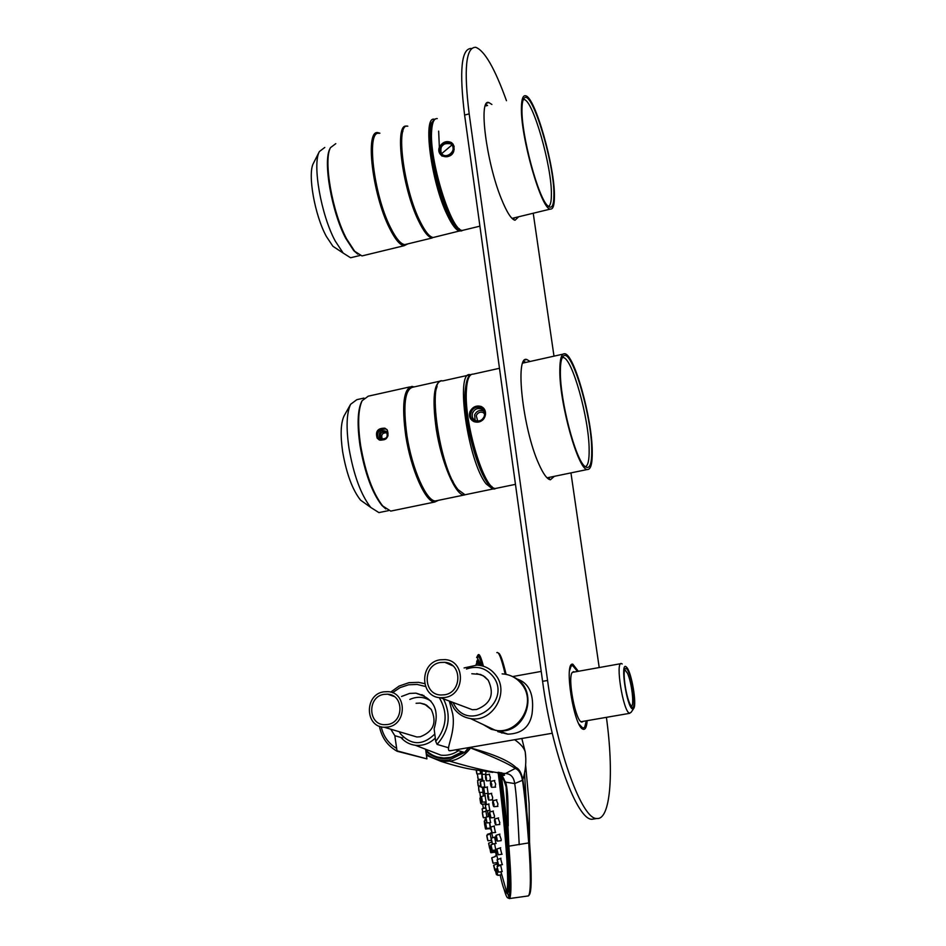 <?xml version="1.0" encoding="UTF-8"?>
<svg xmlns="http://www.w3.org/2000/svg" width="946" height="946" viewBox="0 0 946 946"><rect width="100%" height="100%" fill="white"/><g stroke="black" fill="none" stroke-linecap="round" stroke-linejoin="round"><path stroke-width="1.42" d="M572.365 672.31C567.08 677.466 575.854 722.886 581.979 722.058L583.304 721.325L581.979 722.058C575.854 722.886 567.08 677.466 572.365 672.31L573.654 671.636L572.365 672.31M574.506 671.979L573.654 671.636L574.506 671.979M592.243 451.207C592.433 463.564 590.812 469.654 587.395 469.5C578.337 470.694 559.358 403.292 559.819 370.324C559.855 358.901 561.498 353.378 564.75 353.757C574.234 354.017 592.09 418.167 592.243 451.207M485.062 416.287C482.72 421.36 479.007 423.146 473.922 421.62C469.949 419.433 468.625 416.122 469.949 411.687C472.598 406.804 476.394 405.089 481.348 406.544C485.014 408.542 486.244 411.794 485.062 416.287M560.375 371.719C560.375 363.075 561.368 357.884 563.378 356.145C571.526 347.501 591.652 415.164 591.735 449.929C591.889 464.391 589.63 469.902 584.959 466.449C575.535 459.933 560.02 400.69 560.375 371.719M472.149 420.532L470.091 416.678L470.469 412.16C472.988 407.158 476.749 405.42 481.786 406.957L483.512 408.045M562.314 357.541L563.142 357.529C572.141 357.718 589.039 418.309 589.145 449.504C589.299 460.111 588.01 465.846 585.267 466.709M484.92 416.559C481.845 425.877 467.371 421.431 471.12 412.35C474.171 403.067 488.633 407.442 484.92 416.559M472.539 413C474.478 409.145 477.375 407.809 481.254 408.979C484.175 410.611 485.144 413.13 484.175 416.547C482.271 420.367 479.386 421.715 475.531 420.603C472.562 418.983 471.569 416.453 472.539 413M475.164 420.426L474.62 414.904C476.548 411.061 479.445 409.724 483.311 410.895L483.69 411.084M477.695 421.065L476.252 415.637C477.765 412.622 480.036 411.569 483.075 412.491L484.553 413.568M439.452 149.338L438.648 131.116M521.435 106.969C521.624 99.034 522.984 95.298 525.515 95.759C534.963 96.315 555.006 167.111 554.427 196.461C554.403 205.211 553.067 209.421 550.383 209.078C541.49 210.189 520.205 136.07 521.435 106.969M522.003 108.518C522.121 102.724 522.913 99.224 524.38 98.006C532.231 89.681 554.593 164.332 553.907 195.053C553.836 205.495 551.92 209.184 548.124 206.133C538.593 199.523 520.95 134.226 522.003 108.518M523.315 99.531L524.06 99.555C533.012 100.016 551.991 166.886 551.388 194.58C551.376 201.699 550.395 205.649 548.455 206.417M453.82 150.899C450.935 156.587 446.843 158.136 441.569 155.546C438.909 153.358 438.152 150.568 439.322 147.198C442.551 141.876 446.689 140.375 451.715 142.704L454.08 146.216L453.82 150.899M442.066 156.173L439.559 152.554L439.855 147.883C442.929 142.361 447.044 140.848 452.2 143.354L453.264 144.336M453.713 151.419C450.722 160.288 436.851 156.717 440.469 148.037L440.789 147.316M446.216 142.917C451.408 142.373 454.045 144.643 454.127 149.74M441.25 154.044L442.633 155.44C451.183 157.012 454.553 153.595 452.756 145.187M470.635 374.805L470.363 374.77C454.766 369.567 467.927 461.896 486.161 483.903L492.712 489.035L495.03 488.408M468.258 375.231L442.728 380.919C426.339 375.929 439.145 467.963 458.136 489.709L465.006 494.758L467.04 494.332M366.386 504.313L360.568 500.15C352.456 489.874 346.484 473.733 342.653 451.739C340.264 435.03 340.737 423.087 344.072 415.897L344.521 415.105M381.309 512.105L378.92 512.602L370.773 507.446C360.958 494.935 353.686 475.164 348.968 448.12C346.023 427.616 346.567 413.012 350.599 404.309L356.819 399.673L363.938 398.089M385.767 508.924L381.829 505.33C372.085 492.842 364.813 472.965 360.036 445.72C357.056 425.038 357.564 410.387 361.561 401.743L362.093 400.785M393.122 510.604L390.745 511.1L382.74 505.992C372.854 493.292 365.475 473.095 360.615 445.4C357.576 424.376 358.096 409.476 362.141 400.702L368.266 396.173L409.689 386.949M438.554 500.292L434.722 502.03C425.629 502.551 410.86 469.417 405.739 435.645C401.589 404.498 403.706 388.085 412.101 386.417L414.064 386.926M387.257 429.957L384.88 428.183C377.726 428.065 375.16 431.423 377.206 438.258L379.772 440.162C386.879 440.186 389.374 436.792 387.257 429.957M437.596 500.493L435.432 500.942C426.492 501.451 411.971 468.826 406.934 435.586C402.842 404.923 404.912 388.771 413.166 387.127L439.417 381.285M466.295 494.486L464.013 495.042C455.546 495.456 441.404 462.606 436.272 429.248C432.05 398.491 433.847 382.338 441.664 380.789L442.35 380.895M458.467 490.123L457.628 489.177C448.723 477.186 441.782 457.296 436.792 429.519C433.706 409.086 433.8 394.754 437.076 386.512M434.782 397.296L435.184 397.982M453.217 481.798L453.158 482.448M435.125 399.378L434.687 398.621M452.519 481.289L452.59 480.556M386.737 432.819L386.654 432.795C382.444 432.724 380.942 434.711 382.16 438.731L382.208 438.802M386.76 432.854L385.318 431.766C381.108 431.707 379.606 433.706 380.836 437.738L382.302 438.838C386.5 438.861 387.99 436.875 386.76 432.854M388.002 435.881L387.269 431.79C381.108 429.165 378.53 431.293 379.523 438.187C381.498 440.292 383.757 440.434 386.299 438.613M386.772 429.401L385.992 429.023C378.849 428.916 376.319 432.287 378.388 439.133L378.968 439.784M587.159 720.663C586.745 726.493 585.562 729.39 583.623 729.354L582.961 729.165C573.702 726.54 563.639 661.301 572.862 664.222L578.349 671.293M594.833 818.81L592.101 819.248C577.32 820.596 551.932 752.247 542.59 681.345L547.568 680.458C556.969 751.384 582.251 819.815 596.867 818.491C610.56 820.099 614.037 772.787 606.41 717.34M533.225 213.24L553.989 356.157M570.946 472.894L599.208 667.545M506.453 100.69C494.793 68.313 484.529 50.516 475.684 47.3C465.858 47.134 463.682 69.33 469.181 113.875L547.568 680.458M530.103 361.467L526.851 359.527C514.648 354.632 522.807 428.881 538.688 463.67C543.17 473.84 547.06 479.208 550.371 479.776L554.38 476.323M491.885 104.462L488.893 102.57C478.227 98.053 486.303 162.144 501.274 198.613C506.725 212.152 511.301 219.354 515.026 220.241L518.692 216.764M471.321 48.471C461.388 48.329 459.153 70.536 464.604 115.057L469.181 113.875M542.59 681.345L464.604 115.057M514.411 217.805L513.583 219.661M485.948 104.261L487.568 105.574M549.91 477.233L548.834 479.22M523.812 361.053L525.621 362.46M470.777 159.886L464.888 117.079M485.369 105.514L486.244 105.917M513.087 218.124L512.519 218.845M507.612 427.391L501.274 381.38M523.067 362.342L524.155 362.791M548.42 477.541L547.651 478.357M407.028 244.08L404.77 244.624C400.69 244.115 395.936 238.416 390.509 227.525C373.587 194.604 365.972 129.59 379.192 133.374M404.77 244.624L432.18 237.978C428.29 237.411 423.725 231.64 418.451 220.666C402.038 187.474 394.115 122.271 406.709 126.256L406.745 126.267M418.499 219.496C405.739 193.422 396.788 142.621 402.901 131.234C396.634 142.822 406.153 195.384 419.184 220.938C422.625 227.927 425.818 232.574 428.751 234.892L426.303 232.503L418.499 219.496M407.761 243.902L404.131 245.712C399.969 245.191 395.132 239.409 389.622 228.353C372.405 194.923 364.671 128.845 378.128 132.7L379.89 133.197M364.435 255.325L361.963 255.928L354.691 251.281L346.626 238.9C332.365 212.448 323.189 160.323 330.497 147.635L335.795 143.65M357.777 254.155L353.769 250.666L345.822 238.487C331.786 212.448 322.752 161.198 329.953 148.688L330.225 148.144M353.071 257.158L350.588 257.761L343.185 253.079L335.262 241.076C321.132 215.215 312.121 164.249 319.393 151.526L324.785 147.458M338.751 250.134L332.897 246.267L326.346 236.417C314.711 215.25 307.415 173.875 313.41 163.303L313.634 162.854M462.026 230.351L433.185 237.505C429.531 236.985 425.215 231.723 420.249 221.719C403.599 189.377 395.038 122.117 407.821 126.208M459.732 231.061C456.268 230.493 452.129 225.172 447.304 215.085C431.175 182.483 422.318 115.022 434.486 119.314L434.687 119.35M459.839 229.642L454.435 226.023L447.304 214.033C434.403 187.71 424.813 133.575 431.187 123.335L432.961 121.171M458.514 228.778L456.693 228.293M430.974 123.796L432.239 122.554M569.492 670.88L571.017 666.315L572.602 665.499L577.498 671.447M586.295 720.805L584.711 727.167L582.961 728.231L578.976 724.08M451.81 750.497L449.173 750.71C445.779 748.487 455.937 732.121 452.696 713.899L449.315 701.057M518.053 679.334C529.713 683.816 534.372 695.369 532.03 713.994C529.654 727.06 521.553 733.777 507.742 734.155L497.738 731.601M518.432 680.269L521.151 680.907M501.959 733.079L497.88 730.785M624.939 669.792L627.505 673.268C631.822 682.492 634.577 706.757 631.218 706.201C636.433 713.97 634.116 683.781 628.652 672.086C627.068 668.55 625.826 667.557 624.928 669.082C622.61 672.594 625.779 695.168 629.811 703.67L631.195 706.177M626.063 666.729C620.02 661.94 626.76 706.899 632.413 708.909L633.855 708.247C636.824 703.658 631.668 673.233 626.997 667.675L626.063 666.729M622.232 663.974L621.416 663.56C615.089 661.266 623.071 711.167 629.374 713.166L631.077 712.373L633.536 708.731M513.784 677.218C539.799 688.806 527.123 734.037 498.625 730.844L491.305 729.331L483.24 724.589M425.617 749.232L426.93 758.869L397.013 750.84L394.825 735.692L390.793 729.2M401.542 696.469L409.63 693.418L415.897 693.158C433.717 697.994 439.807 709.878 434.131 728.81L435.716 741.392L437.099 744.396C449.291 730.336 451.419 715.152 443.473 698.858M394.825 735.692L402.712 737.986M426.93 758.869L397.214 751.29L394.86 749.918M397.013 750.84L397.095 751.219C387.458 745.803 381.569 737.466 379.417 726.221M422.058 694.648L420.615 694.896M464.628 752.437L455.523 749.859M448.357 747.73L437.099 744.396M463.611 706.426L472.361 709.725L476.524 709.512C490.808 703.919 494.711 694.175 488.254 680.28L484.813 676.792L480.544 674.463L471.829 673.741M444.892 697.509C465.385 694.837 465.621 660.84 445.259 659.61L440.079 659.8C419.315 662.602 419.622 697.214 440.517 697.746L444.892 697.509M440.422 662.472C422.649 664.872 422.862 694.506 440.741 695.003L444.549 694.802C462.133 692.496 462.298 663.335 444.809 662.318L440.422 662.472M481.691 723.856L495.385 730.312C518.621 734.9 537.139 702.984 521.991 684.49C516.918 677.939 510.296 674.403 502.125 673.871M440.517 697.746L472.361 709.725L476.524 709.512C490.808 703.919 494.711 694.175 488.254 680.28L483.181 675.704L476.76 673.576M409.914 734.924L416.819 736.981L420.261 736.768C433.493 731.601 437.158 722.496 431.258 709.465L424.707 704.214L420.178 703.091L416.098 703.28M387.919 727.036C407.111 724.577 407.052 692.306 387.955 691.644L383.686 691.845C364.293 694.411 364.789 727.19 384.324 727.261L387.919 727.036M383.993 694.352C367.379 696.54 367.769 724.612 384.49 724.707L387.612 724.506C404.072 722.401 404.001 694.707 387.6 694.175L383.993 694.352M430.075 750.947L441.025 755.18C447.245 755.842 453.039 754.364 458.384 750.71M384.324 727.261L416.819 736.981L420.261 736.768C433.493 731.601 437.158 722.496 431.258 709.465L426.386 705.042L420.178 703.091M503.84 779.918L503.946 779.09M478.842 790.206L478.652 788.704L478.842 790.206M476.252 770.139L476.311 770.884M497.501 861.475L498.045 863.45L497.501 861.475M497.348 868.381L497.88 870.403L497.348 868.381M495.538 871.1L496.047 873.123L495.538 871.1M490.868 784.305L491.234 785.452L490.868 784.305M493.055 803.461L493.469 804.821L493.055 803.461M494.876 821.483L495.337 823.044L494.876 821.483M496.248 837.588L496.756 839.327L496.248 837.588M497.135 851.093L497.667 852.973L497.135 851.093M491.4 840.19L491.873 842.153L491.4 840.19M491.211 846.635L491.684 848.668L491.222 846.611M490.371 848.219L490.82 850.253L490.359 848.219M488.94 844.967L489.366 846.942L488.94 844.967M487.06 837.234L487.438 839.078L487.06 837.234M485.806 777.931L486.114 778.996L485.806 777.931M488.018 796.91L488.373 798.27L488.018 796.91M489.756 814.447L490.17 816.055L489.756 814.447M490.915 829.228L491.364 831.037L490.915 829.228M486.067 819.212L486.469 821.163L486.067 819.212M485.759 824.628L486.161 826.674L485.771 824.616M482.566 814.21L482.874 815.996L482.566 814.21M481.644 770.848L481.514 771.652M483.773 790.478L484.092 791.814L483.773 790.478M485.381 807.222L485.747 808.925L485.381 807.222M481.644 798.459L481.975 800.399L481.644 798.459M480.899 800.458L481.207 802.468L480.899 800.458M480.485 784.104L480.745 785.428L480.485 784.104M502.255 864.668L500.552 858.365M502.113 871.562L500.576 864.928M501.427 874.754L500.931 871.763M497.738 866.252L497.088 864.005M495.113 787.143L495.669 784.033L494.202 780.604M497.442 806.406L497.939 803.994L496.295 799.89M499.382 824.522L499.831 822.76L498.045 818.053M500.872 840.698L501.238 839.528L499.37 834.277M501.841 854.25L500.209 847.888M482.425 787.45L483.004 792.275M475.944 665.062L477.139 661.479L479.551 665.334M480.497 773.816L480.237 770.635M495.964 843.477L494.522 837.186M486.114 801.924L485.038 795.633M495.787 849.946L494.581 843.655M494.924 851.506L494.805 850.087M491.069 838.333L490.123 833.852L486.823 835.294L487.959 840.793L491.234 840.391M490.3 828.057L489.496 822.701M486.93 816.966L485.806 810.84L486.433 810.71M481.656 804.23L480.769 798.613L481.656 804.23L485.369 803.97L485.192 801.983M490.596 822.582L489.354 816.28M489.957 780.71L490.347 777.423L489.141 774.23M492.298 799.867L492.677 797.502L491.27 793.422M494.167 817.557L494.51 816.043L492.949 811.148M495.408 832.445L494.06 826.083M485.688 774.277L485.972 771.451M488.101 793.422L487.143 787.025M489.827 810.438L488.692 804.076M484.79 787.048L483.903 780.698M525.645 765.089L529.098 803.509L529.547 842.354C527.147 812.649 524.912 791.79 522.842 779.74L522.476 780.261C524.533 793.86 526.603 814.743 528.696 842.921L508.877 846.162C508.558 841.538 505.365 806.181 501.415 775.566M501.214 773.958L501.049 772.693M496.827 652.634L496.827 652.634C498.66 651.274 501.451 658.463 505.199 674.191M506.098 674.356C502.799 660.474 500.233 653.402 498.388 653.118M529.382 894.762C531.699 891.522 531.77 874.222 529.583 842.862L528.743 843.442C530.978 875.346 530.895 892.811 528.471 895.827L527.726 896.004M502.787 776.985L505.105 781.857L506.134 787.072L508.877 846.162C511.408 878.704 511.609 896.181 509.468 898.558L508.191 897.931M505.72 782.401L501.356 775.519L505.743 782.496C506.973 786.966 507.718 793.729 507.967 802.787L508.227 825.858M499.334 773.863L501.522 775.543M469.677 747.435L470.552 747.955C493.859 757.048 508.759 763.883 515.251 768.448L505.519 773.497L502.492 773.923L504.573 775.164L501.356 775.519L498.14 773.733M525.775 758.077L525.243 751.987C524.143 747.955 520.607 743.863 514.648 739.713M426.658 754.08L426.752 754.873M426.8 755.251L427.178 754.494C433.836 759.342 441.226 761.163 449.374 759.957L464.498 752.531M426.871 755.547L441.096 761.412L449.858 761.211L449.374 759.957M466.035 751.077L469.074 747.541M471.073 747.186L470.529 747.979C465.125 755.239 458.231 759.65 449.858 761.211C475.732 768.791 494.285 772.894 505.519 773.497C510.781 773.84 513.844 777.198 514.707 783.572L505.199 782.082L506.134 787.072M521.825 738.471L525.243 751.987C526.496 761.175 525.692 770.434 522.842 779.74C521.423 772.87 519.141 768.779 515.996 767.466C508.747 760.631 493.599 754.128 470.552 747.955M451.053 757.308L462.133 751.822L451.029 757.308L443.804 758.042L449.208 757.687M449.267 757.675L450.994 757.32M437.702 757.084L443.591 757.983C450.284 758.148 456.362 756.091 461.837 751.822L461.92 751.763M425.948 750.225C430.856 755.05 436.745 757.64 443.591 757.983M515.996 767.466L515.251 768.448C518.266 769.583 520.442 772.539 521.79 777.305L522.476 780.261L514.707 783.572C516.291 793.339 517.781 813.726 519.2 844.743M528.696 842.921L529.583 842.862M491.92 486.504C480.627 483.075 463.185 422.637 465.148 392.661M497.525 488.053L495.609 488.443C484.352 490.087 464.19 423.855 466.354 390.935C466.957 379.523 469.251 373.918 473.248 374.119L499.476 368.29M464.498 229.902L462.511 230.386C451.467 232.018 428.775 159.247 431.695 130.063C432.31 122.117 434.167 118.285 437.265 118.593M459.354 228.719C448.168 226.401 427.852 158.999 430.572 131.979M452.555 144.927L451.514 143.958C442.834 142.349 439.464 145.79 441.439 154.293L442.539 155.321C451.218 156.835 454.553 153.37 452.555 144.927M441.664 153.654L451.904 145.022C447.34 138.956 436.626 148.002 441.664 153.654C446.205 159.732 456.977 150.674 451.904 145.022M392.495 692.732L400.052 687.624L408.566 684.798L417.174 684.443L425.487 686.5M439.263 697.604C448.085 712.657 446.902 727.249 435.716 741.392M396.339 748.227C388.392 743.379 383.355 736.236 381.238 726.8M464.533 752.543L468.637 747.612M424.612 683.615L418.546 682.35L409.05 682.705M480.284 665.452C479.031 661.81 478.061 660.367 477.352 661.136L477.021 665.097C484.73 665.582 490.986 668.928 495.751 675.125C510.012 692.626 492.452 722.886 470.517 718.582C463.717 717.482 458.254 714.147 454.104 708.589M452.898 702.405L455.357 706.697C472.149 732.062 511.987 700.194 493.043 676.425C485.925 667.888 477.068 665.416 466.473 669.011M421.408 695.192L423.914 695.499M435.302 738.057C429.59 743.591 422.957 746.004 415.4 745.294C409.606 744.514 404.77 741.901 400.891 737.454C404.746 741.877 409.594 744.49 415.4 745.294L441.025 755.18M430.998 701.152C424.364 696.694 417.304 696.114 409.843 699.425M399.247 731.731L400.69 734.061C411.605 745.554 422.968 745.543 434.793 734.037M479.87 792.452L480.45 797.123M479.941 793.091L479.823 792.452M485.05 819.804L485.168 820.714M482.732 812.094L482.105 808.972M480.663 803.201L479.906 798.282M480.024 797.975L480.875 803.497L480.024 797.975L481.408 797.632M478.853 790.62L478.676 788.456L478.853 790.62M478.57 786.906L479.35 792.476L478.57 786.906L480.722 786.398M482.732 804.147L483.252 807.813M480.166 785.89L480.201 786.516L480.166 785.89M480.308 785.89L480.355 786.481M478.238 779.362L477.411 774.195M478.144 785.795L477.695 782.236M477.612 780.474L478.333 785.972L477.612 780.474L481.1 779.681M476.5 771.853L476.287 770.02L476.512 771.853M476.228 770.458L476.867 773.923L476.465 770.056M497.206 859.607L498.637 865.235L502.456 864.632M498.507 864.786L497.076 859.831L498.507 864.786M498.507 872.165L497.064 866.501L498.483 872.165L502.255 871.538M497.833 875.369L496.378 869.764L497.833 875.369L501.534 874.743M496.437 874.683L495.148 869.54L496.437 874.683M497.371 874.719L496.674 874.849L495.243 869.291L496.65 874.825M494.829 870.426L493.635 865.555L494.829 870.426M495.077 870.698L493.706 865.2L495.326 870.663M491.731 857.987L492.925 863.012M493.138 863.201L491.837 857.738L493.138 863.201L496.697 862.657M489.957 848.657L490.726 852.583M490.927 852.724L494.439 852.228M487.486 835.082L487.415 834.301L487.497 835.082M490.678 781.597L491.825 784.53L491.435 787.143M491.613 784.541L491.672 785.121C491.613 787.971 491.234 787.663 490.536 784.199L490.477 783.619C490.536 780.757 490.915 781.065 491.613 784.541M492.819 800.978L494.108 804.502L493.717 806.512M493.883 804.478L493.93 805.022C493.777 807.328 493.351 806.654 492.689 803.012L492.641 802.468C492.795 800.162 493.209 800.836 493.883 804.478M494.604 819.224L495.775 824.865M495.787 823.233L495.81 823.718C495.55 825.373 495.101 824.38 494.474 820.726L494.439 820.229C494.699 818.574 495.148 819.567 495.787 823.233M495.964 835.531L497.111 840.994M497.218 839.977L497.229 840.379C496.863 841.325 496.402 840.048 495.834 836.548L495.81 836.134C496.177 835.176 496.638 836.465 497.218 839.977M498.258 854.77L496.91 848.988L498.223 854.77L502.101 854.214M492.405 843.927L491.199 838.215L494.853 837.08M492.275 843.631L491.033 838.594L492.275 843.631M492.227 850.43L490.986 844.778L494.403 843.678M492.05 850.277L490.856 845.003L492.05 850.277M490.986 844.778L492.251 850.43L495.941 849.934M491.14 851.802L490.016 846.623L491.14 851.802M490.134 846.398L491.388 851.991L490.134 846.398L490.95 846.138M489.614 848.243L488.633 843.454L489.614 848.243M488.704 843.111L489.922 848.657L488.704 843.111L491.624 842.188M487.616 840.001L486.788 835.909L487.616 840.001M485.464 828.862L484.494 823.765M484.565 823.576L484.967 825.598M486.481 780.84L485.641 775.188M486.433 778.333L486.386 777.919C485.724 774.526 485.44 774.396 485.511 777.529L485.558 777.943C486.209 781.337 486.504 781.467 486.433 778.333M488.692 799.997L487.817 794.463M488.751 798.306L488.715 797.927C488.065 794.238 487.722 793.623 487.663 796.094L487.71 796.473C488.349 800.162 488.692 800.765 488.751 798.306M490.785 816.812L489.614 812.058L489.413 813.595C489.993 817.285 490.383 818.325 490.572 816.729L490.548 816.398C489.957 812.697 489.579 811.656 489.389 813.264L490.785 816.812M490.631 817.864L494.51 817.521M491.991 832.314L490.738 827.076L491.991 832.314M491.873 832.835L495.692 832.409M487.024 822.772L485.913 817.249L487.024 822.772M485.582 822.795L486.67 828.436L485.582 822.807L486.611 822.512M485.097 826.13L484.257 821.282L485.097 826.13M485.381 826.532L484.34 820.951L486.102 820.442M482.98 816.717L482.377 812.992L482.98 816.717M482.377 812.188L483.347 817.722L482.377 812.188L485.901 811.23M481.987 774.195L481.348 771.877C481.952 774.999 482.153 774.892 481.952 771.558M486.043 774.277L482.153 774.396L482.153 771.534M484.494 793.623L483.678 787.852L487.497 786.942M484.387 791.849L484.34 791.483C483.761 787.829 483.477 787.226 483.489 789.673L483.524 790.04C484.115 793.682 484.399 794.285 484.387 791.849M486.303 809.953L485.251 804.975L486.303 809.953M486.197 810.722L490.063 810.415M482.46 802.007L481.538 796.508L482.46 802.007M480.379 781.502L480.284 783.666C480.816 787.273 481.041 787.864 480.958 785.476L480.923 785.097C480.391 781.502 480.166 780.899 480.249 783.3L481.171 787.214L480.379 781.502L484.151 780.651M502.87 773.899L503.071 775.578M503.355 777.778L503.603 779.776M503.426 773.852L503.627 775.507M504.076 779.055L504.431 781.975M498.779 772.338L498.944 773.639M498.991 774.1C506.938 836.501 510.426 891.51 506.926 892.445L506.571 891.688C505.223 893.639 503.071 888.069 500.127 874.979M498.128 772.243L498.27 773.284M498.329 773.804C504.265 821.944 507.363 857.336 507.647 879.969C507.647 886.485 507.293 890.387 506.571 891.688L500.954 871.751M496.307 855.858L495.669 852.299M478.487 660.273L477.647 660.947M476.618 657.588L477.706 655.507C478.747 655.412 480.213 658.865 482.082 665.842M477.706 655.507L478.144 654.786C479.267 653.603 480.982 657.399 483.276 666.185M483.406 666.221C481.313 658.191 479.705 654.313 478.57 654.573M499.855 772.504L500.091 774.36M500.138 774.691C508.073 837.269 511.774 893.083 508.652 897.387L508.392 897.778C507.399 898.724 505.98 895.98 504.159 889.536M500.942 772.669L501.274 775.306M501.297 775.472C509.551 840.758 513.063 897.588 509.35 898.57L508.097 897.967M529.275 894.975L528.471 895.827M426.847 755.535L441.096 761.412M426.256 751.479C432.795 757.32 440.422 759.591 449.137 758.314L462.712 751.999M441.108 761.412C455.263 765.917 466.39 768.696 474.502 769.737L492.748 772.374M499.24 774.218C506.808 832.515 510.651 891.924 507.6 893.154L505.259 891.652M499.003 772.374L499.192 773.781L499.003 772.374M499.228 774.206C506.902 834.514 510.521 888.531 507.6 893.154L509.35 898.57L528.365 895.921M476.654 661.668L477.73 659.693C478.463 659.634 479.456 661.573 480.722 665.535M482.011 781.136L481.821 774.1M482.898 792.287L483.371 796.047M515.464 484.352L495.609 488.443C486.457 496 462.227 427.876 465.065 392.046C466.082 380.682 468.235 374.805 471.51 374.403M587.395 469.5L547.06 477.825M563.071 354.135L522.736 363.11M563.142 357.529L562.22 357.73M481.254 408.979L483.311 410.895M483.075 412.491L484.577 413.887M479.906 226.165L462.511 230.386C453.489 238.286 426.965 163.15 430.477 131.234C431.092 124.044 432.76 119.929 435.491 118.912M450.686 218.278L449.575 218.55M430.324 135.751L429.212 136.035M524.06 99.555L523.221 99.768M550.383 209.078L512.023 218.384M451.715 142.704L452.2 143.354M442.633 155.44L441.415 154.245C439.429 145.672 442.787 142.231 451.514 143.958M465.006 494.758L492.712 489.035M360.568 500.15L370.773 507.446M344.072 415.897L350.599 404.309M388.57 510.615L378.92 512.602M381.829 505.33L382.74 505.992M361.561 401.743L362.141 400.702M434.722 502.03L390.745 511.1M464.013 495.042L435.432 500.942M386.654 432.783L385.318 431.766M385.992 429.023L384.88 428.183M572.862 664.222L572.011 664.376M592.101 819.248L596.867 818.491M488.893 102.57L486.918 103.079M526.851 359.527L524.912 359.953M404.131 245.712L361.963 255.928M353.769 250.666L354.691 251.281M329.953 148.688L330.497 147.635M360.048 255.467L350.588 257.761M332.897 246.267L343.185 253.079M313.41 163.303L319.393 151.526M571.786 665.653L570.745 665.842M582.961 728.231L581.896 728.408M512.578 676.579L541.218 671.412M572.318 672.37L620.836 663.666M581.116 721.703L629.8 713.308M450.06 750.805L552.251 733.256M498.625 730.844L507.978 734.167M415.897 693.158L423.512 695.972M408.873 682.705L399.153 686.039L390.674 692.129M468.767 747.588L464.663 752.543M418.546 682.35L408.968 682.681M452.898 665.854L444.809 662.318M450.438 701.471L453.985 708.448C458.148 714.064 463.658 717.435 470.517 718.582L495.385 730.312M477.021 665.097L464.072 667.947M393.997 696.422L387.6 694.175M480.639 797.289L481.372 797.242M485.05 819.26L485.866 819.023M482.247 808.747L485.298 807.931M479.35 792.476L483.051 792.275M483.512 808.109L485.085 807.99M477.695 777.092L478.227 779.362L481.632 779.232M478.333 785.972L480.603 785.866M476.867 773.923L480.556 773.816M500.966 858.223L497.076 859.796L498.66 865.223M497.076 866.489L500.706 865.2M496.39 869.764L497.371 869.409M495.255 869.291L497.182 868.594M493.706 865.188L497.135 863.982M491.837 857.738L495.207 856.591M496.733 862.752L497.537 862.717M494.486 852.346L496.047 852.287M487.427 834.289L490.702 833.296M490.82 781.384L490.536 784.199L491.672 787.308L495.645 787.119M490.856 781.372L494.758 780.474M492.949 800.765L492.677 803.012L493.966 806.678L497.915 806.37M492.984 800.754L496.875 799.748M494.723 819L495.87 824.877L499.784 824.486M494.758 819L498.613 817.888M499.902 834.112L496.082 835.294L495.822 836.536L497.324 841.136L501.203 840.663M496.934 848.976L500.694 847.734M491.199 838.215L492.44 843.927L496.177 843.454M491.388 851.991L495.03 851.495M487.959 840.793L486.823 835.294M485.665 829.027L489.153 828.661M489.579 774.135L485.783 774.975L485.546 777.943L486.54 780.84L490.406 780.687M487.911 794.25L488.846 800.091L492.7 799.843M487.947 794.238L491.719 793.304M489.65 812.046L493.386 811.029M490.761 827.064L494.451 825.964M486.977 822.937L490.761 822.571M485.937 817.249L489.638 816.209M486.67 828.436L490.406 828.046M485.96 826.473L484.34 820.951M483.347 817.722L485.759 817.51M483.678 787.852L484.541 793.623L488.408 793.398M485.274 804.975L489.035 803.982M482.425 802.173L486.173 801.912M481.549 796.497L485.274 795.574M480.781 798.613L481.49 798.424M481.171 787.214L484.979 787.037M508.44 887.809L508.12 886.91M495.018 851.637L495.893 851.601M490.123 833.852L491.849 833.473M489.2 828.826L490.619 828.767M485.369 803.97L486.303 803.934M478.57 660.379L477.174 660.343M524.545 773.083L526.898 812.626M506.122 786.942C502.338 774.94 503.934 782.803 502.527 776.666M502.09 773.946L501.924 772.835M480.698 665.535C478.806 660.367 477.813 658.416 477.73 659.693L477.695 655.507M507.671 892.977L506.997 893.603M506.926 892.445L507.86 892.326M490.702 832.87L491.613 832.669M495.113 856.13L496.875 855.728M496.981 863.509L497.714 863.343M482.022 774.36L482.874 780.935M483.713 787.096L483.82 787.817M484.671 793.611L484.979 795.645M485.972 801.936L486.433 804.668M487.45 810.627L488.514 816.516M489.673 822.677L490.572 827.253M491.707 832.764L492.76 837.73M495.515 849.993L497.762 859.323"/></g></svg>
